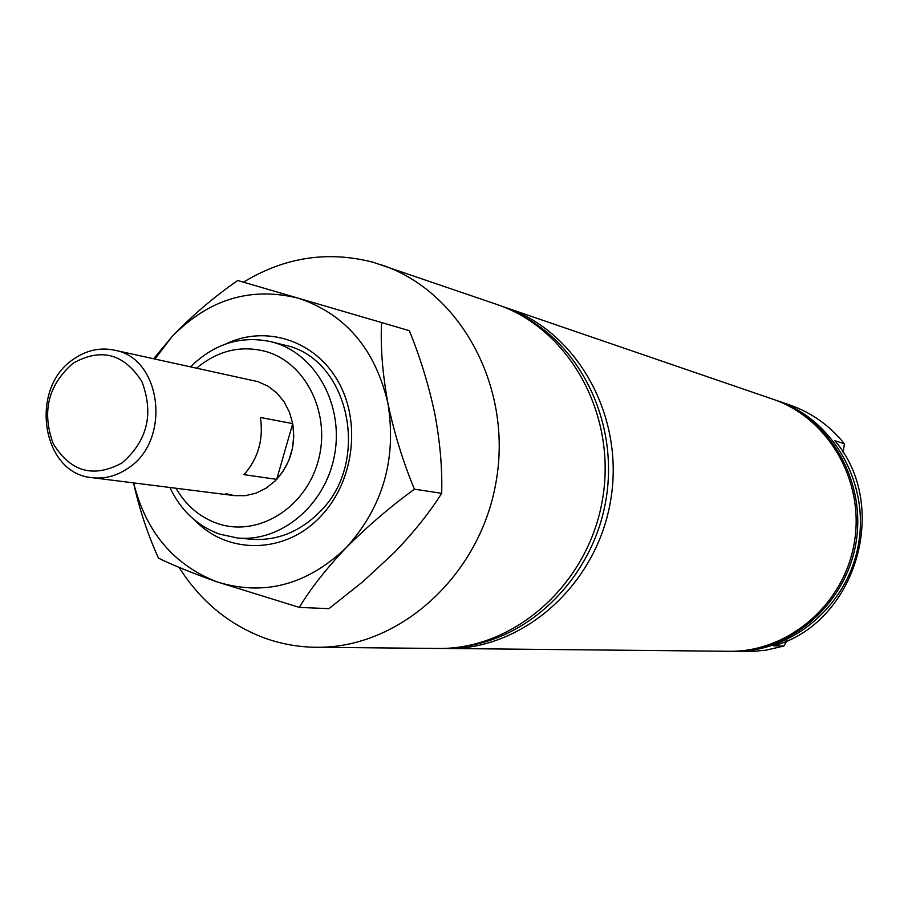 <?xml version="1.0" encoding="UTF-8"?>
<svg xmlns="http://www.w3.org/2000/svg" width="908" height="908" viewBox="0 0 908 908"><rect width="100%" height="100%" fill="white"/><g stroke="black" fill="none" stroke-linecap="round" stroke-linejoin="round"><path stroke-width="1.36" d="M442.502 648.425L729.272 651.286C788.008 652.262 843.907 604.705 854.269 542.95C865.12 481.274 828.3 417.782 772.606 399.1L501.329 306.075M447.133 648.55C522.883 649.924 596.42 585.183 610.539 501.068C625.317 417.067 577.601 331.499 505.733 307.506M754.548 648.823C804.477 639.697 846.914 596.079 855.938 543.234C865.074 490.411 839.639 435.125 795.612 409.86M731.78 651.286L734.277 651.331C792.695 652.307 848.276 605.046 858.559 543.688C869.342 482.409 832.727 419.303 777.339 400.723L774.967 399.94M734.277 651.331L752.743 651.399L765.864 650.196L783.922 646.042L773.627 645.86C855.642 623.694 891.066 506.199 834.872 440.743L844.372 443.728C829.617 425.466 811.434 412.561 789.835 405.013L777.339 400.723M461.854 646.723C530.885 638.596 592.901 576.784 605.874 500.274C619.177 423.809 581.358 344.847 519.001 314.134M179.103 567.375C200.418 601.187 229.032 624.783 264.966 638.176C281.367 644.022 298.346 647.063 315.916 647.268L437.838 648.46C514.121 649.844 588.214 584.536 602.458 499.684C617.361 414.933 569.305 328.651 496.948 304.486L373.256 262.298C327.867 250.54 284.59 257.168 243.458 282.172M176.016 488.254C185.958 505.461 199.726 517.197 217.33 523.451C256.998 537.411 304.679 508.957 317.845 462.161C331.624 415.558 306.995 363.506 266.532 351.702C241.301 344.892 218.011 350.363 196.661 368.103M190.623 366.787C214.186 343.644 241.006 335.302 271.106 341.737L274.557 342.691C316.54 354.971 344.121 406.092 334.416 455.714C325.178 505.427 280.833 542.416 237.397 537.967L219.691 534.165C197.377 526.061 180.771 510.5 169.887 487.483M225.865 493.668L234.457 495.62L245.342 495.677L256.113 493.123L266.282 488.061L275.385 480.707L282.99 471.4L288.755 460.549L292.399 448.654L293.761 436.271L292.785 423.957L289.504 412.289L284.079 401.779L276.781 392.926L267.928 386.116L257.951 381.655L114.079 350.091C162.01 357.593 171.794 441.265 127.46 468.607C116.315 476.076 104.545 479.106 92.151 477.676C41.518 473.851 28.67 387.898 73.843 358.978C86.51 350.227 99.925 347.265 114.079 350.091M315.916 647.268C398.918 648.834 480.275 576.035 496.154 481.41C512.77 386.921 460.379 291.139 381.61 264.909M843.146 452.502L844.372 443.728M783.922 646.042L786.714 640.9M121.808 463.08C147.334 441.152 154.042 414.014 141.943 381.666C124.067 353.621 101.094 347.492 73.015 363.268C48.169 385.071 41.564 411.857 53.22 443.649C70.427 471.82 93.286 478.3 121.808 463.08M292.716 423.605C295.951 444.965 290.605 463.557 276.702 479.356L244.002 474.668C258.212 458.438 263.672 439.37 260.403 417.464L292.716 423.605L276.702 479.356M225.468 344.075C265.647 324.508 315.144 340.296 338.241 381.632C361.611 422.753 353.734 482.409 320.354 516.697C285.441 554.062 228.044 554.992 195.141 520.522M237.397 537.967L250.914 539.227C276.611 541.123 299.447 532.122 319.423 512.237C371.849 462.024 349.16 357.82 284.283 345.051L271.106 341.737M133.567 482.897C139.333 509.07 147.629 534.142 158.48 558.136C172.622 565.094 192.053 572.971 216.751 581.79L299.322 607.407C310.4 588.861 325.983 568.998 346.061 547.808C367.07 526.685 389.85 507.141 414.411 489.174C403.061 461.9 394.231 433.229 387.898 403.175C382.495 373.665 380.384 346.788 381.553 322.544L237.726 280.504C213.584 297.234 191.611 316.029 171.805 336.891L153.69 358.728M381.553 322.544L409.338 330.682C420.222 357.377 428.701 385.049 434.784 413.673C440.074 441.833 442.378 468.38 441.685 493.328C429.598 512.498 413.878 532.179 394.526 552.359L363.087 581.495L328.934 608.655L299.322 607.407M414.411 489.174L441.685 493.328M133.635 482.908C145.904 531.861 173.61 564.821 216.751 581.79C263.763 596.442 306.87 585.115 346.061 547.808C382.926 507.118 396.875 458.903 387.898 403.175C375.106 348.786 345.165 313.771 298.096 298.142C250.438 286.451 208.341 299.368 171.805 336.891L154.928 359M234.457 495.62L92.151 477.676"/></g></svg>
